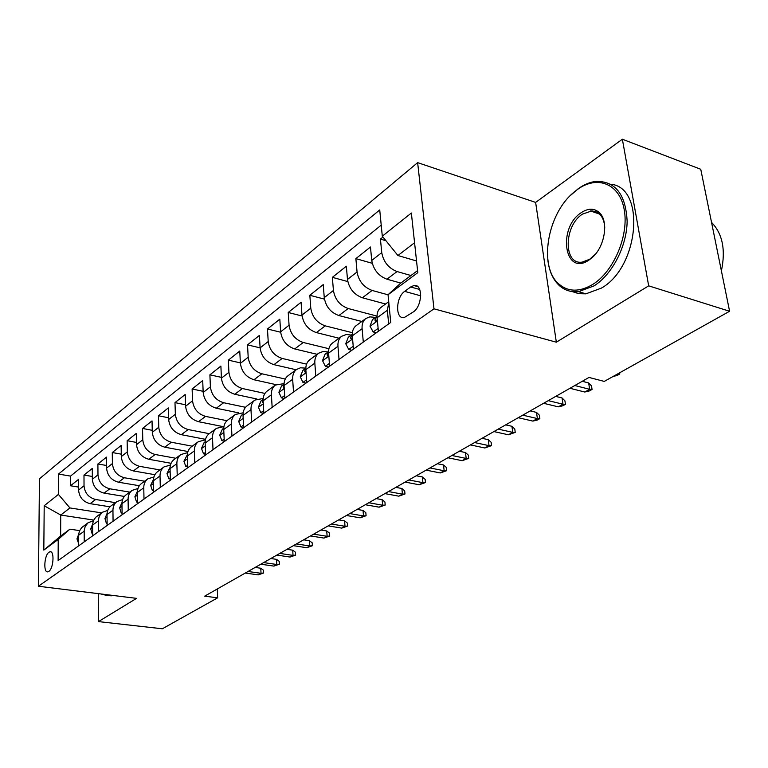 <?xml version="1.0" encoding="UTF-8"?>
<svg xmlns="http://www.w3.org/2000/svg" width="768" height="768" viewBox="0 0 768 768"><rect width="100%" height="100%" fill="white"/><g stroke="black" fill="none" stroke-linecap="round" stroke-linejoin="round"><path stroke-width="1.15" d="M48.826 571.411C53.606 568.522 54.643 550.474 49.987 551.76L48.96 552.221C44.227 555.197 43.19 573.043 47.846 571.843L48.826 571.411M417.638 162.634L39.456 478.81L38.4 586.243L433.978 308.832L417.638 162.634L535.632 202.406L556.339 342.192L648.682 285.85L622.358 139.219L535.632 202.406M622.358 139.219L700.752 169.277L729.6 311.261L648.682 285.85M382.992 237.043L380.429 239.088L385.978 240.739M400.79 283.085L386.938 279.206C378.499 275.962 373.44 269.712 371.741 260.467L370.474 247.008L355.872 258.634L372.24 263.309M385.574 304.003L362.4 297.773C354.058 294.653 349.085 288.547 347.482 279.456L346.349 266.218L332.362 277.344L347.808 281.578M361.814 321.475L338.89 315.552C330.643 312.557 325.766 306.586 324.259 297.648L323.242 284.611L309.83 295.277L324.442 299.136M339.034 338.227L316.349 332.592C308.208 329.722 303.418 323.885 301.987 315.091L301.085 302.246L288.221 312.49L302.083 316.013M317.155 354.317L294.72 348.95C286.675 346.186 281.981 340.474 280.627 331.814L279.821 319.171L267.466 329.002L280.656 332.237M296.15 369.763L273.955 364.656C266.006 361.997 261.389 356.4 260.112 347.885L259.392 335.434L247.526 344.88L260.102 347.846M275.981 384.634L253.987 379.747C246.134 377.184 241.603 371.712 240.394 363.331L239.76 351.053L228.346 360.144L240.365 362.88M256.829 398.986L234.797 394.262C227.03 391.795 222.576 386.438 221.424 378.182L220.886 366.086L209.894 374.832L221.386 377.357M238.79 412.886L216.317 408.24C208.646 405.859 204.259 400.608 203.174 392.477L202.704 380.554L192.125 388.982L203.126 391.315M222.374 426.47L198.509 421.699C190.934 419.405 186.624 414.25 185.597 406.243L185.194 394.493L174.989 402.614L185.539 404.784M205.526 439.344L181.354 434.678C173.866 432.461 169.622 427.402 168.643 419.51L168.317 407.933L158.477 415.766L168.595 417.773M187.939 451.507L164.803 447.197C157.402 445.046 153.235 440.093 152.304 432.317L152.035 420.893L142.531 428.448L152.256 430.32M171.072 463.286L148.829 459.274C141.514 457.2 137.414 452.333 136.531 444.662L136.31 433.402L127.142 440.698L136.483 442.445M154.877 474.691L133.402 470.938C126.173 468.931 122.131 464.15 121.296 456.595L121.133 445.488L112.272 452.534L121.258 454.157M139.325 485.731L118.493 482.218C111.341 480.269 107.366 475.574 106.57 468.125L106.464 457.162L97.901 463.987L106.55 465.494M124.368 496.435L104.083 493.114C97.008 491.232 93.101 486.614 92.342 479.27L92.275 468.451L83.99 475.056L92.323 476.467M272.15 407.338L271.402 394.771C271.229 390.499 272.544 387.264 275.338 385.066L284.054 383.606M293.51 392.045L292.666 379.277C292.464 374.938 293.76 371.664 296.563 369.456L300.47 367.795L305.818 368.15M315.782 376.099L314.832 363.13C314.592 358.714 315.878 355.402 318.701 353.184L323.261 351.446L328.147 351.965M339.024 359.462L337.958 346.282C337.68 341.798 338.957 338.438 341.779 336.211L346.368 334.493L351.302 335.059M363.302 342.086L362.102 328.675C361.786 324.125 363.043 320.726 365.875 318.49L369.85 316.858L375.475 317.414M729.6 311.261L604.272 381.408L589.018 377.443L204.672 596.16L217.651 597.821L217.286 588.979M410.688 286.963L404.669 291.379C395.616 297.35 395.165 319.613 404.198 317.587L413.309 311.942C422.582 306.058 423.034 283.363 413.894 285.533L410.688 286.963L419.731 289.488M93.686 520.07L60.72 515.04L60.643 536.083L69.917 529.181L58.214 539.424L58.128 560.554L390.749 322.426L388.042 294.739L400.752 283.114L417.571 270.605M58.214 539.424L43.824 550.099L44.198 505.747L58.406 494.41L58.493 474.077L379.728 209.942L382.301 236.198L411.36 213.034L417.802 272.659L388.042 294.739M115.43 502.656L95.664 499.488C88.637 497.635 84.758 493.066 84.029 485.779L83.99 475.056M109.978 506.803L90.134 503.664L95.664 499.488M129.773 492.106L109.795 488.794C102.691 486.893 98.746 482.246 97.978 474.854L97.901 463.987M144.595 481.21L124.397 477.754C117.216 475.786 113.213 471.053 112.397 463.565L112.272 452.534M159.926 469.93L139.507 466.32C132.24 464.285 128.179 459.475 127.325 451.872L127.142 440.698M175.795 458.266L155.155 454.493C147.802 452.39 143.674 447.485 142.771 439.776L142.531 428.448M192.221 446.189L171.35 442.243C163.91 440.064 159.715 435.072 158.765 427.248L158.477 415.766M209.242 433.67L188.141 429.542C180.614 427.296 176.352 422.198 175.354 414.259L174.989 402.614M226.963 420.71L205.555 416.381C197.942 414.048 193.603 408.854 192.547 400.8L192.125 388.982M245.51 407.299L223.622 402.72C215.914 400.301 211.507 395.002 210.394 386.822L209.894 374.832M264.931 393.427L242.381 388.522C234.586 386.016 230.102 380.611 228.922 372.307L228.346 360.144M285.254 379.046L261.878 373.786C253.987 371.184 249.427 365.664 248.189 357.226L247.526 344.88M306.557 364.147L282.163 358.445C274.176 355.747 269.53 350.112 268.214 341.539L267.466 329.002M328.896 348.71L303.264 342.49C295.181 339.677 290.448 333.917 289.066 325.21L288.221 312.49M352.358 332.698L325.248 325.862C317.069 322.944 312.25 317.05 310.781 308.198L309.83 295.277M377.04 316.109L348.173 308.525C339.888 305.491 334.982 299.462 333.427 290.467L332.362 277.344M388.042 294.806L372.086 290.438C363.706 287.27 358.704 281.107 357.062 271.958L355.872 258.634M410.966 275.51L397.066 271.555C388.589 268.243 383.482 261.936 381.744 252.634L380.429 239.088M381.216 225.149L70.541 476.102L70.531 485.77L78.566 487.085M90.134 503.664C83.146 501.83 79.296 497.299 78.576 490.051L78.557 479.376L70.531 485.77M378.394 331.277L377.117 317.741C376.771 313.142 378.019 309.715 380.851 307.478L388.723 301.69M388.675 323.914L387.35 310.282L388.8 302.515M365.875 318.49L356.112 325.67C353.28 327.907 352.022 331.286 352.32 335.808L353.462 349.123M341.779 336.211L332.429 343.085C329.606 345.312 328.33 348.653 328.589 353.107L329.606 366.202M318.701 353.184L309.734 359.77C306.922 361.987 305.626 365.29 305.856 369.667L306.768 382.56M296.563 369.456L287.971 375.773C285.168 377.981 283.862 381.245 284.054 385.555L284.861 398.237M275.338 385.066L267.082 391.133C264.298 393.331 262.982 396.547 263.136 400.8L263.856 413.28M251.645 422.016L250.982 409.651C250.848 405.446 252.163 402.25 254.947 400.061L263.184 398.477M254.947 400.061L247.018 405.898C244.243 408.077 242.918 411.254 243.043 415.44L243.677 427.728M231.946 436.118L231.37 423.946C231.254 419.798 232.579 416.64 235.354 414.47L243.158 412.79M235.354 414.47L227.722 420.077C224.966 422.246 223.632 425.386 223.738 429.514L224.285 441.61M213.005 449.683L212.506 437.693C212.419 433.613 213.754 430.493 216.499 428.333L223.92 426.566M216.499 428.333L209.165 433.728C206.419 435.878 205.085 438.989 205.162 443.05L205.632 454.963M194.774 462.73L194.352 450.922C194.285 446.899 195.619 443.818 198.355 441.677L205.411 439.853M198.355 441.677L191.29 446.87C188.563 449.011 187.229 452.074 187.277 456.077L187.68 467.808M177.226 475.296L176.87 463.661C176.822 459.696 178.166 456.653 180.883 454.522L187.603 452.669M180.883 454.522L174.077 459.533C171.36 461.654 170.016 464.688 170.054 468.624L170.381 480.192M160.31 487.402L160.013 475.939C159.994 472.032 161.338 469.027 164.035 466.906L170.458 465.034M164.035 466.906L157.469 471.744C154.771 473.846 153.437 476.842 153.446 480.73L153.715 492.125M144 499.075L143.77 487.786C143.77 483.936 145.104 480.96 147.792 478.858L153.926 476.966M147.792 478.858L141.456 483.523C138.778 485.616 137.434 488.573 137.434 492.403L137.645 503.635M128.266 510.346L128.083 499.21C128.102 495.418 129.446 492.47 132.115 490.387L137.981 488.486M132.115 490.387L125.99 494.89C123.331 496.963 121.987 499.891 121.968 503.664L122.122 514.742M113.069 521.222L112.944 510.24C112.982 506.496 114.317 503.597 116.966 501.523L122.592 499.622M116.966 501.523L111.053 505.872C108.413 507.936 107.069 510.826 107.03 514.55L107.146 525.466M98.4 531.725L98.333 520.157L99.35 515.971L102.336 512.285L107.731 510.394M102.336 512.285L95.597 517.373L93.36 520.81L92.621 524.323L92.659 535.834M84.211 541.882L84.192 530.467L85.219 526.339L88.186 522.691L93.36 520.81M88.186 522.691L81.638 527.635L79.421 531.034L78.672 534.499L78.662 545.856M69.917 529.181L79.594 530.611M414.566 242.726L397.93 255.523L382.301 236.198M416.534 260.966L397.93 255.523M98.256 593.626L98.458 621.6L162.346 628.781L217.651 597.821M98.458 621.6L136.55 598.358L38.4 586.243M556.339 342.192L433.978 308.832M101.539 512.87L69.936 507.946L60.72 515.04L44.198 505.747M70.541 476.102L58.493 474.077M58.406 494.41L69.936 507.946M43.824 550.099L60.643 536.083M619.613 372.826L619.795 373.939L616.973 375.523L613.258 376.387M619.795 373.939L617.885 373.786M592.848 284.362C613.757 271.421 629.04 235.594 624.23 209.702C619.738 183.59 597.293 174.931 577.459 189.485L573.773 192.374C546.989 214.09 538.368 267.331 559.046 284.179C568.464 292.08 579.734 292.138 592.848 284.362M570.23 195.667L578.256 188.698C584.189 184.474 590.16 182.026 596.179 181.354C615.504 181.21 625.834 194.554 627.139 221.395C626.842 246.336 612.154 274.541 594.048 285.878L578.573 291.658C571.162 292.378 564.778 290.371 559.402 285.638C552.874 279.59 548.995 270.826 547.757 259.334M588.912 260.102C564.576 277.008 557.155 228.077 581.222 212.669C588.058 208.176 594.048 208.099 599.165 212.448C609.082 220.733 604.915 246.989 591.946 257.77L588.912 260.102M604.762 228.019C604.502 221.837 602.736 217.152 599.462 213.965L595.93 211.68L591.85 210.883L582.394 214.157C563.664 225.955 563.347 265.219 582.23 262.109L589.718 259.238L595.354 254.218M711.542 222.403C722.525 233.606 725.808 249.773 721.402 270.893M610.723 184.205C645.936 187.402 639.197 267.091 601.382 288.115L585.878 293.846L578.794 293.674L572.294 291.6M112.992 595.45L108.058 595.459M107.174 594.73L105.485 595.142L100.752 593.933M378.115 328.397L373.181 331.949L369.994 326.15L372.509 319.574L377.04 316.262L374.88 319.987L375.658 321.302L377.29 319.584M574.81 385.526L589.651 389.299L588.662 382.934L591.514 385.91L592.07 389.434L589.651 389.299L584.774 392.026L569.952 388.291M588.662 382.934L582.259 381.293M592.07 389.434L589.363 390.95L584.774 392.026M373.181 331.949L376.339 332.746M353.222 346.291L348.749 349.498L345.744 343.747L348.288 337.258L352.262 334.358M352.262 334.426L350.458 337.776L351.187 339.091L352.502 337.891M548.256 400.637L562.992 404.227L562.07 397.968L564.931 400.848L565.44 404.314L562.992 404.227L558.307 406.848L543.59 403.296M562.07 397.968L555.715 396.394M565.44 404.314L562.838 405.773L558.307 406.848M348.749 349.498L351.878 350.266M329.395 363.408L325.363 366.307L322.522 360.605L325.094 354.192L328.541 351.677M328.541 351.85L327.062 354.806L327.744 356.122L328.762 355.344M522.749 415.152L537.379 418.57L536.515 412.406L539.376 415.2L539.846 418.618L537.379 418.57L532.867 421.094L518.256 417.706M536.515 412.406L530.198 410.909M539.846 418.618L537.35 420.019L532.867 421.094M325.363 366.307L328.454 367.027M306.566 379.805L302.947 382.416L300.259 376.762L302.861 370.426L305.818 368.266M305.818 368.582L304.637 371.136L305.29 372.451L306.019 371.981M498.221 429.11L512.736 432.374L511.939 426.298L514.79 429.014L515.232 432.374L512.736 432.374L508.397 434.794L493.901 431.568M511.939 426.298L505.67 424.877M515.232 432.374L508.397 434.794M302.947 382.416L306 383.107M284.688 395.53L281.443 397.862L278.899 392.266L281.52 386.006L284.026 384.173M284.026 384.691L283.133 386.794L283.738 388.109L284.198 387.878M474.614 442.55L489.014 445.651L488.275 439.67L491.126 442.301L491.539 445.622L489.014 445.651L484.838 447.984L470.458 444.912M488.275 439.67L482.054 438.307M491.539 445.622L484.838 447.984M281.443 397.862L284.467 398.525M263.702 410.621L260.803 412.704L258.394 407.155L261.024 400.963L263.117 399.437M263.117 400.195L262.483 401.837L263.27 403.066M451.882 455.482L466.176 458.438L465.485 452.544L468.326 455.107L468.71 458.381L466.176 458.438L462.144 460.694L447.878 457.757M465.485 452.544L459.312 451.248M468.71 458.381L462.144 460.694M260.803 412.704L263.789 413.328M243.542 425.107L240.96 426.96L238.685 421.459L241.334 415.344L243.043 414.096M243.034 415.152L243.11 417.59M429.984 467.942L444.154 470.774L443.52 464.966L446.352 467.453L446.707 470.678L444.154 470.774L440.275 472.944L426.125 470.141M443.52 464.966L437.395 463.728M446.707 470.678L440.275 472.944M240.96 426.96L243.658 427.498M224.16 439.027L221.894 440.659L219.725 435.216L222.384 429.178L223.738 428.189M223.738 429.59L223.824 431.453M408.864 479.962L422.918 482.669L422.323 476.938L425.155 479.357L425.482 482.534L422.918 482.669L419.174 484.762L405.139 482.083M422.323 476.938L416.256 475.757M425.482 482.534L419.174 484.762M221.894 440.659L224.256 441.12M205.526 452.419L203.539 453.85L201.485 448.454L204.154 442.483L205.171 441.744M205.181 443.578L205.219 444.634M388.483 491.558L402.422 494.141L401.875 488.496L404.688 490.858L404.995 493.987L402.422 494.141L398.803 496.166L384.893 493.603M401.875 488.496L395.856 487.363M404.995 493.987L398.803 496.166M203.539 453.85L205.603 454.243M187.594 465.312L185.856 466.56L183.917 461.213L187.296 454.79M368.803 502.752L382.627 505.229L382.118 499.661L384.922 501.955L385.21 505.046L382.627 505.229L379.133 507.178L365.338 504.73M382.118 499.661L376.157 498.576M385.21 505.046L379.133 507.178M185.856 466.56L187.642 466.877M170.314 477.725L168.826 478.8L166.973 473.501L170.074 467.366M349.795 513.571L363.494 515.933L363.034 510.442L365.827 512.688L366.086 515.731L363.494 515.933L360.125 517.824L346.445 515.482M363.034 510.442L357.12 509.405M366.086 515.731L360.125 517.824M168.826 478.8L170.352 479.059M153.658 489.696L152.4 490.598L150.643 485.357L153.475 479.482M331.421 524.026L345.005 526.291L344.582 520.877L347.357 523.056L347.597 526.061L345.005 526.291L341.741 528.115L328.186 525.878M344.582 520.877L338.717 519.878M347.597 526.061L341.741 528.115M152.4 490.598L153.686 490.819M137.597 501.235L136.55 501.994L134.88 496.8L137.462 491.174M313.651 534.144L327.12 536.304L326.726 530.966L329.491 533.098L329.712 536.054L327.12 536.304L323.962 538.08L310.512 535.93M326.726 530.966L320.909 530.016M329.712 536.054L323.962 538.08M136.55 501.994L137.616 502.166M122.093 512.381L121.238 512.995L119.654 507.85L122.006 502.474M296.458 543.926L309.802 546L309.437 540.73L312.192 542.813L312.394 545.731L309.802 546L306.739 547.718L293.414 545.654M309.437 540.73L303.677 539.818M312.394 545.731L306.739 547.718M121.238 512.995L122.102 513.13M107.117 523.142L106.454 523.613L104.947 518.525L107.078 513.408M279.802 553.411L293.03 555.398L292.704 550.186L295.44 552.221L295.622 555.11L293.03 555.398L290.074 557.05L276.864 555.082M292.704 550.186L286.982 549.322M295.622 555.11L290.074 557.05M106.454 523.613L107.126 523.718M92.65 533.539L92.16 533.885L90.73 528.845L92.64 523.997M263.674 562.589L276.787 564.49L276.48 559.354L279.206 561.341L279.379 564.192L276.787 564.49L273.917 566.102L260.822 564.211M276.48 559.354L270.816 558.518M279.379 564.192L273.917 566.102M92.16 533.885L92.65 533.962M78.662 543.59L76.973 538.829L78.682 534.259M248.035 571.488L261.034 573.312L260.765 568.243L263.472 570.182L263.626 572.995L261.034 573.312L258.25 574.867L245.27 573.053M260.765 568.243L255.149 567.437M263.626 572.995L258.25 574.867M104.083 493.114L109.795 488.794M118.493 482.218L124.397 477.754M133.402 470.938L139.507 466.32M148.829 459.274L155.155 454.493M164.803 447.197L171.35 442.243M181.354 434.678L188.141 429.542M198.509 421.699L205.555 416.381M216.317 408.24L223.622 402.72M234.797 394.262L242.381 388.522M253.987 379.747L261.878 373.786M273.955 364.656L282.163 358.445M294.72 348.95L303.264 342.49M316.349 332.592L325.248 325.862M338.89 315.552L348.173 308.525M362.4 297.773L372.086 290.438M386.938 279.206L397.066 271.555M371.741 260.467L381.744 252.634M78.576 490.051L84.029 485.779M92.342 479.27L97.978 474.854M106.57 468.125L112.397 463.565M121.296 456.595L127.325 451.872M136.531 444.662L142.771 439.776M152.304 432.317L158.765 427.248M168.643 419.51L175.354 414.259M185.597 406.243L192.547 400.8M203.174 392.477L210.394 386.822M221.424 378.182L228.922 372.307M240.394 363.331L248.189 357.226M260.112 347.885L268.214 341.539M280.627 331.814L289.066 325.21M301.987 315.091L310.781 308.198M324.259 297.648L333.427 290.467M347.482 279.456L357.062 271.958M377.117 317.741L387.35 310.282M352.32 335.808L362.102 328.675M328.589 353.107L337.958 346.282M305.856 369.667L314.832 363.13M284.054 385.555L292.666 379.277M263.136 400.8L271.402 394.771M243.043 415.44L250.982 409.651M223.738 429.514L231.37 423.946M205.162 443.05L212.506 437.693M187.277 456.077L194.352 450.922M170.054 468.624L176.87 463.661M153.446 480.73L160.013 475.939M137.434 492.403L143.77 487.786M121.968 503.664L128.083 499.21M107.03 514.55L112.944 510.24M92.602 525.062L98.314 520.906M78.643 535.238L84.173 531.206M420.71 295.824L404.669 291.379M370.07 326.294L377.424 320.957M376.771 320.477L374.88 319.987M345.821 343.891L352.589 338.976M352.282 338.227L350.458 337.776M322.589 360.749L328.829 356.218M328.752 355.21L327.062 354.806M300.326 376.906L306.067 372.739M305.981 371.443L304.637 371.136M278.957 392.41L284.246 388.57M284.15 387.024L283.133 386.794M258.451 407.29L263.309 403.766M263.203 401.99L262.483 401.837M238.733 421.594L243.197 418.358M219.782 435.35L223.862 432.384M201.533 448.589L205.277 445.882M183.955 461.347L187.373 458.87M167.021 473.635L170.131 471.379M150.682 485.491L153.514 483.437M134.918 496.934L137.482 495.072M119.693 507.974L122.006 506.304M104.986 518.65L107.059 517.152M90.758 528.97L92.621 527.626M77.002 538.954L78.653 537.763M50.88 551.885L49.987 551.76M417.734 286.608L413.894 285.533M585.878 293.846L578.573 291.658M590.4 210.95L599.606 214.099M599.462 213.965L599.165 212.448M592.608 257.021L591.946 257.77M559.046 284.179L559.402 285.638M573.773 192.374L574.474 191.664M111.293 595.853L105.485 595.142"/></g></svg>
